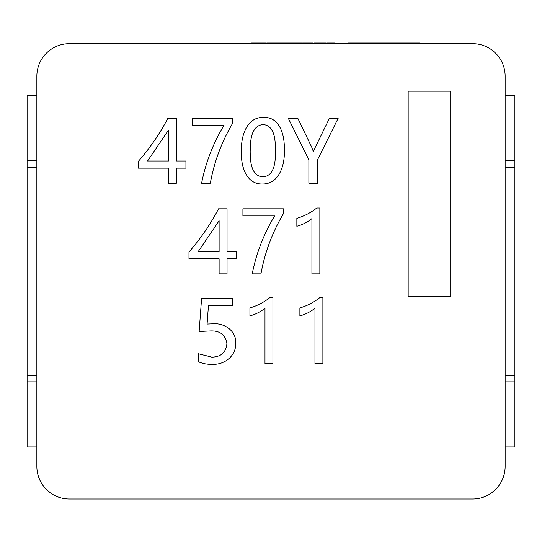 <?xml version="1.0" encoding="UTF-8"?>
<svg xmlns="http://www.w3.org/2000/svg" width="542" height="542" viewBox="0 0 542 542"><rect width="100%" height="100%" fill="white"/><g stroke="black" fill="none" stroke-linecap="round" stroke-linejoin="round"><path stroke-width="0.81" d="M36.856 381.893L27.1 381.893L27.1 446.933L36.856 446.933M27.1 381.893L27.1 375.389L36.856 375.389M36.856 95.717L27.1 95.717L27.1 167.261L36.856 167.261M27.1 167.261L27.1 375.389M27.1 160.757L36.856 160.757M505.144 381.893L514.9 381.893L514.9 446.933L505.144 446.933M514.9 381.893L514.9 375.389L505.144 375.389M505.144 95.717L514.9 95.717L514.9 375.389M514.9 167.261L505.144 167.261M514.9 160.757L505.144 160.757M472.624 43.685L69.376 43.685A32.52 32.52 0 0 0 36.856 76.205L36.856 466.445A32.52 32.52 0 0 0 69.376 498.965L472.624 498.965A32.52 32.52 0 0 0 505.144 466.445L505.144 76.205A32.52 32.52 0 0 0 472.624 43.685M322.883 297.646L322.883 363.479L314.956 363.479L314.956 308.229C310.491 311.86 305.471 314.414 299.882 315.891L299.882 307.958C307.192 305.803 313.832 302.368 319.8 297.646L322.883 297.646M188.975 252.023C200.533 238.778 210.398 224.374 218.568 208.819L227.044 208.819L227.044 251.651L236.563 251.651L236.563 258.785L227.044 258.785L227.044 273.859L219.117 273.859L219.117 258.785L188.975 258.785L188.975 252.023M192.275 118.183L232.728 118.183L232.728 123.142C221.637 141.889 214.171 161.916 210.323 183.223L201.597 183.223C205.642 162.661 213.114 143.359 224.002 125.324L192.275 125.324L192.275 118.183M242.911 208.819L283.364 208.819L283.364 213.772C272.274 232.518 264.801 252.545 260.953 273.859L252.233 273.859C256.278 253.297 263.744 233.995 274.638 215.953L242.911 215.953L242.911 208.819M319.848 208.026L319.848 273.859L311.914 273.859L311.914 218.609C307.456 222.24 302.429 224.794 296.847 226.265L296.847 218.338C304.15 216.183 310.79 212.742 316.765 208.026L319.848 208.026M207.085 324.069L213.108 323.818C224.313 322.808 236.644 331.026 235.635 343.228C236.475 355.85 224.049 365.24 212.125 364.271C207.308 364.509 202.722 363.662 198.358 361.731L198.358 353.763L211.78 357.131C220.872 357.009 225.912 352.551 226.915 343.763C225.465 334.76 219.903 330.491 210.228 330.959L199.151 331.508L201.583 298.439L232.464 298.439L232.464 305.58L208.46 305.58L207.085 324.069M272.917 297.646L272.917 363.479L264.984 363.479L264.984 308.229C260.526 311.86 255.499 314.414 249.916 315.891L249.916 307.958C257.22 305.803 263.859 302.368 269.828 297.646L272.917 297.646M284.286 150.432C285.065 164.422 279.374 184.368 262.199 184.016C245.824 184.327 240.75 165.208 241.454 151.97C240.695 137.722 245.878 116.923 263.663 117.39C280.722 116.896 284.943 137.004 284.286 150.432M315.18 147.505L329.495 118.183L338.222 118.183L317.598 159.626L317.598 183.223L308.872 183.223L308.872 159.836L288.249 118.183L297.768 118.183L311.833 147.471L313.384 151.692L315.18 147.505M450.707 296.21L450.707 91.191L408.173 91.191L408.173 296.21L450.707 296.21M138.339 161.387C149.904 148.142 159.768 133.739 167.939 118.183L176.414 118.183L176.414 161.015L185.933 161.015L185.933 168.155L176.414 168.155L176.414 183.223L168.481 183.223L168.481 168.155L138.339 168.155L138.339 161.387M263.216 124.531C250.499 125.676 250.404 141.841 250.18 151.57C250.282 160.839 250.838 176.082 262.965 176.875C275.146 175.879 275.377 160.459 275.56 151.15C275.241 141.692 275.519 125.913 263.216 124.531M219.117 220.75L198.182 251.651L219.117 251.651L219.117 220.75M168.481 130.121L147.553 161.015L168.481 161.015L168.481 130.121M326.609 43.685L326.609 43.035L326.772 43.685M326.772 43.035L333.1 43.035L333.1 43.685M333.1 43.035L335.146 43.035L335.146 43.685M326.128 43.685L326.128 43.035L314.238 43.035L314.238 43.685M266.725 43.685L266.725 43.035L302.524 43.035L302.524 43.685M302.524 43.035L302.89 43.685M302.89 43.035L311.061 43.035L311.061 43.685M286.603 43.035L286.603 43.685M299.53 43.035L299.53 43.685M277.49 43.035L277.49 43.685M271.44 43.035L271.44 43.685M279.679 43.035L279.679 43.685M285.722 43.035L285.722 43.685M312.89 43.035L312.903 43.685L312.89 43.035L311.616 43.035L311.616 43.685M311.061 43.035L311.616 43.035M301.989 43.035L301.989 43.685M251.563 43.685L251.563 43.035L265.844 43.035L265.844 43.685M257.613 43.035L257.613 43.685M259.801 43.035L259.801 43.685M348.147 43.685L348.147 43.035L420.145 43.035L420.145 43.685M359.319 43.035L359.319 43.685M365.41 43.035L365.41 43.685M399.271 43.035L399.271 43.685M318.005 43.035L318.005 43.685M323.831 43.035L323.831 43.685M289.001 43.035L289.001 43.685M294.997 43.035L294.997 43.685M269.123 43.035L269.123 43.685M380.762 43.035L380.762 43.685M394.305 43.035L394.305 43.685M401.866 43.035L401.866 43.685M414.84 43.035L414.84 43.685"/></g></svg>
